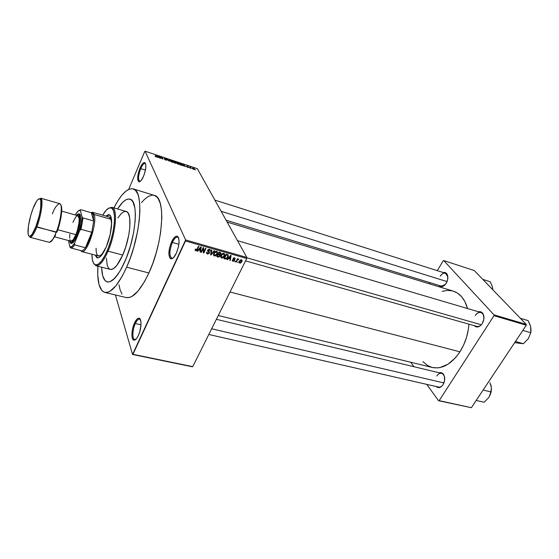 <?xml version="1.0" encoding="UTF-8"?>
<svg xmlns="http://www.w3.org/2000/svg" width="559" height="559" viewBox="0 0 559 559"><rect width="100%" height="100%" fill="white"/><g stroke="black" fill="none" stroke-linecap="round" stroke-linejoin="round"><path stroke-width="0.84" d="M140.714 168.58C138.248 175.351 137.912 179.621 139.701 181.368L139.673 181.361C137.912 179.565 138.262 175.302 140.714 168.58L145.438 170.104L140.714 168.58C142.328 164.975 143.789 163.256 145.095 163.438L145.123 163.445C143.81 163.228 142.342 164.94 140.714 168.58L139.988 168.112L140.714 168.58M143.509 176.358C141.804 180.159 140.26 181.975 138.891 181.815C136.976 179.935 137.346 175.365 139.988 168.112L137.696 177.119L137.766 179.907L138.967 181.836L141.127 180.522L143.509 176.358L144.816 172.675L145.843 167.19L145.752 164.395L144.495 162.55L142.328 163.962L139.988 168.112C141.727 164.213 143.3 162.376 144.704 162.599C146.549 164.563 146.151 169.153 143.509 176.358M172.389 242.466C169.314 250.67 169.118 255.924 171.802 258.237L173.045 258.041L171.76 258.223C169.118 255.847 169.328 250.6 172.389 242.466L178.901 244.297L172.389 242.466C174.205 238.686 175.938 236.918 177.601 237.17L178.607 237.987L177.65 237.184C175.98 236.883 174.226 238.644 172.389 242.466L171.529 241.9L172.389 242.466M176.358 253.199C174.443 257.14 172.619 259.013 170.893 258.796C168.021 256.315 168.238 250.684 171.529 241.9L169.454 248.245L168.867 254.352L169.971 258.202L171.501 258.824L173.416 257.713L176.358 253.199L178.489 246.708L179.069 242.396L178.852 238.882L177.888 236.709L177.168 236.233L176.33 236.191L174.415 237.386L171.529 241.9C173.493 237.806 175.365 235.912 177.154 236.226C179.921 238.826 179.656 244.486 176.358 253.199M135.327 323.535C132.406 329.635 132.036 339.376 134.768 339.579L135.788 339.383L134.726 339.572C132.029 339.278 132.427 329.593 135.327 323.535L140.994 324.807L135.327 323.535C136.801 320.426 138.22 318.958 139.582 319.119L140.456 319.734L139.624 319.126C138.255 318.923 136.822 320.391 135.327 323.535L134.509 322.969L135.327 323.535M138.352 335.505C136.801 338.74 135.313 340.291 133.901 340.165C130.981 339.935 131.386 329.503 134.509 322.969L132.553 328.978L131.882 335.065L132.287 338.16L133.322 339.907L134.027 340.179L136.606 338.488L138.352 335.505L139.813 331.529L140.973 325.1L140.889 321.481L139.512 318.42L137.982 318.392L137.116 319L134.509 322.969C136.11 319.601 137.64 318.029 139.107 318.239C141.916 318.609 141.497 328.992 138.352 335.505M443.091 286.299C441.498 286.949 440.185 286.669 439.129 285.46L440.758 286.543L442.637 286.474L444.559 285.335L446.236 283.301L443.091 286.299L445.271 284.622L441.254 286.11L226.088 220.197M479.308 326.435C477.393 327.343 475.751 327.099 474.381 325.708L476.079 326.812L478.204 326.854L480.363 325.743L482.103 323.822C480.467 325.96 478.7 326.819 476.792 326.386L245.555 260.864M440.688 387.066C439.011 387.953 437.522 387.778 436.216 386.542L437.369 387.345L439.311 387.576L441.296 386.653L442.973 384.809C441.617 386.611 440.136 387.366 438.529 387.073L208.821 334.464M133.133 188.865C127.389 187.88 120.968 194.218 113.875 207.878L117.746 200.995L121.743 195.364L125.67 191.332L129.381 189.082L132.728 188.76L135.571 190.444L137.787 194.127L138.618 196.691L139.68 203.176L139.89 211.26L139.219 220.637L137.675 230.909L133.867 246.994L130.499 257.468L126.634 267.195C118.452 284.894 111.171 293.3 104.785 292.413C99.334 290.338 97.042 281.617 97.895 266.245L97.748 274.93L99.006 284.524L101.92 290.617L104.708 292.392L108.069 292.175L109.927 291.302L116.027 285.649L122.463 275.755L126.634 267.195L148.897 272.96C140.595 290.359 133.07 298.562 126.306 297.577L129.772 297.402L131.721 296.57L138.052 291.057L144.655 281.366L148.897 272.96C163.487 241.921 165.981 196.971 154.284 195.384L133.133 188.865C144.194 190.221 141.029 235.618 126.634 267.195L148.897 272.96L152.789 263.38L156.143 253.059L158.819 242.452L160.685 232.027L161.831 217.744L161.46 209.723L160.216 203.266L158.176 198.606L156.89 196.999L154.27 195.377M459.952 351.814C465.158 343.485 468.149 334.268 468.931 324.164L468.309 329.572L466.492 337.44L463.663 344.959L459.952 351.814L230.008 292.015L459.952 351.814L455.522 357.704L447.969 364.237L439.968 367.563L437.327 367.913L432.254 367.473C442.204 369.373 451.441 364.147 459.952 351.814M453.146 291.078L457.297 292.986L461.385 296.473L464.739 301.287L467.576 308.554C464.857 299.163 460.05 293.335 453.167 291.085L227.129 222.07M124.825 261.605C118.277 275.866 112.422 282.637 107.258 281.939C103.771 280.793 101.892 275.88 101.64 267.195L101.675 268.215L101.64 267.195C101.892 275.88 103.771 280.793 107.258 281.939C112.422 282.637 118.277 275.866 124.825 261.605L119.829 271.394L114.749 278.27L110.067 281.701L107.363 281.96L105.106 280.625L102.723 275.853L101.675 268.215L102.723 275.853L104.17 279.388L105.106 280.625L107.363 281.96L110.067 281.701L113.128 279.814L118.124 274.043L121.527 268.418L126.39 257.846L124.825 261.605C136.242 236.429 138.807 200.276 129.926 199.144C138.807 200.276 136.242 236.429 124.825 261.605M246.861 257.447L197.334 168.657L145.088 151.216L185.609 239.937L246.861 257.447L246.75 258.468L185.469 240.992L132.944 354.308L192.757 366.634L246.75 258.468L192.757 366.634L132.546 354.469L192.31 366.781L132.546 354.469L115.406 294.963L132.546 354.469L185.609 239.937L185.469 240.992L246.75 258.468L246.861 257.447L197.334 168.657L145.088 151.216L185.609 239.937L246.861 257.447M192.296 168.692L191.926 168.573L192.296 168.692M190.584 167.77L190.961 168.469L190.591 168.343L189.864 167.001L191.052 167.434L190.584 167.77L191.052 167.434L189.864 167.001L190.591 168.343L190.961 168.469L190.584 167.77M189.76 167.847L189.389 167.728L189.76 167.847M188.725 167.386L187.475 167.267L186.916 166.785L188.348 167.26L186.636 166.1L188.208 166.624L187.041 166.358L188.725 167.386L187.293 166.128L186.643 166.191L188.208 167.141L186.916 166.785L188.062 167.518L188.725 167.386M183.45 165.513L183.024 165.827L183.191 164.367L183.583 164.493L185.749 166.736L183.45 165.513L185.749 166.736L183.583 164.493L183.191 164.367L183.024 165.827L183.45 165.513M178.314 164.283L176.833 163.431L176.351 162.341L178.782 163.214L179.376 164.136L178.628 164.367L179.243 164.36L179.271 163.822L177.336 162.396L176.33 162.76L178.314 164.283M172.095 162.215L170.614 161.355L170.146 160.272L172.71 161.258L173.143 162.201L172.417 162.306L173.038 162.292L173.08 161.754L171.145 160.328L170.118 160.706L172.095 162.215M156.094 156.89L154.983 156.038L156.352 156.702L155.702 155.199L156.737 156.925L156.094 156.89L156.709 156.632L156.087 155.325L155.702 155.199L156.366 156.681L154.983 156.038L156.094 156.89M157.827 156.988L157.352 157.289L157.645 155.849L158.05 155.982L160.167 158.225L157.827 156.988L160.167 158.225L158.05 155.982L157.645 155.849L157.352 157.289L157.827 156.988M160.279 157.03L160.992 158.497L159.713 156.534L162.459 158.686L162.124 157.338L163.025 159.175L160.279 157.03L163.025 159.175L162.124 157.338L162.459 158.686L159.713 156.534L160.992 158.497L160.279 157.03M167.043 160.084L165.08 159.727L164.542 159.182L166.638 159.923L164.241 158.288L166.358 159.015L164.688 158.644L167.043 160.084L164.87 158.819L165.226 158.532L166.533 159.245L165.108 158.316L164.255 158.428L166.659 159.965L164.542 159.182L166.114 160.223L167.043 160.084M169.44 159.776L169.167 161.223L166.75 158.882L168.853 160.936L169.042 159.643L169.44 159.776L169.042 159.643L168.853 160.936L166.75 158.882L169.167 161.223L169.44 159.776M176.134 163.088L174.094 162.858L173.15 161.02L175.142 161.782L176.134 163.088L175.596 162.215L173.15 161.02L174.094 162.858L176.134 163.088M182.318 164.821L182.164 165.443L180.291 164.919L179.327 163.081L181.263 163.801L182.318 164.821L179.327 163.081L180.291 164.919L181.395 165.282L182.318 164.821L182.045 165.443L182.318 164.821M194.651 169.132L194.623 169.587L193.617 169.342L192.52 168.14L194.329 168.727L193.253 168.112L192.548 168.343L194.015 169.503L194.651 169.132M195.783 169.852L195.412 169.733L195.783 169.852M238.33 261.954L237.582 262.478L238.33 261.954M237.135 260.417L236.296 262.115L235.87 261.996L237.491 258.712L237.917 258.831L237.659 259.355L238.658 259.034L237.135 260.417L238.784 259.208L237.659 259.355L237.917 258.831L237.491 258.712L235.87 261.996L236.296 262.115L236.045 261.64L236.296 262.115L237.135 260.417L236.883 259.942L237.135 260.417M235.388 261.123L234.64 261.647L235.388 261.123M234.459 260.459L233.348 261.277L232.258 260.606L232.355 259.872L233.152 260.767L233.983 260.417L232.998 258.88L233.921 257.79L235.192 258.454L235.087 259.034L234.333 258.286L233.578 258.531L234.549 259.683L234.459 260.459L233.543 258.614L234.333 258.286L235.087 259.034L234.549 257.811L233.026 258.698L233.983 260.417L233.152 260.767L232.355 259.872L232.886 261.221L232.292 260.089L232.886 261.221L234.459 260.459L233.648 258.929L234.459 260.459M228.589 258.412L227.555 259.656L227.094 259.53L230.643 255.358L231.105 255.484L230.259 260.417L229.805 260.291L230.091 258.831L228.589 258.412L230.091 258.831L229.805 260.291L230.259 260.417L231.105 255.484L230.643 255.358L227.094 259.53L227.555 259.656L227.338 259.243L227.555 259.656L228.589 258.412L228.386 258.013L228.589 258.412M221.581 258.048L220.651 256.84L221.21 254.89L222.72 253.451L224.243 253.534L224.711 255.379L222.992 257.818L221.581 258.048L223.174 257.706L224.404 256.19L224.683 255.484L223.859 253.36L220.994 255.288L220.672 256.979L221.581 258.048L220.798 256.518L221.581 258.048M214.349 256.022L213.426 254.939L213.957 252.843L215.474 251.396L217.011 251.48L217.493 253.339L215.774 255.791L214.349 256.022L215.956 255.673L217.185 254.149L217.43 253.548L216.626 251.305L213.748 253.241L213.426 254.939L214.349 256.022L213.587 254.485L214.349 256.022M195.692 250.781L195.133 250.25L195.391 249.055L195.874 249.118L195.818 250.173L196.488 250.146L198.487 246.219L198.941 246.351L196.81 250.488L195.692 250.781L197.453 249.517L198.941 246.351L198.487 246.219L196.621 250.027L195.971 250.243L195.874 249.118L195.391 249.055L195.133 250.25L195.692 250.781L195.168 249.663L195.692 250.781M198.718 249.992L197.669 251.27L197.194 251.138L200.772 246.868L201.247 247.001L200.485 252.06L200.01 251.927L200.276 250.432L198.718 249.992L200.276 250.432L200.01 251.927L200.485 252.06L201.247 247.001L200.772 246.868L197.194 251.138L197.669 251.27L197.46 250.823L197.669 251.27L198.718 249.992L198.515 249.559L198.718 249.992M203.21 248.615L201.45 252.326L200.995 252.2L203.203 247.56L203.679 247.693L203.811 251.955L205.579 248.231L206.026 248.364L203.818 252.996L203.343 252.857L203.21 248.615L203.343 252.857L203.818 252.996L206.026 248.364L205.579 248.231L203.811 251.955L203.679 247.693L203.203 247.56L200.995 252.2L201.45 252.326L201.191 251.795L201.45 252.326L203.21 248.615L202.952 248.084L203.21 248.615M209.408 253.115L207.668 254.121L206.446 252.954L206.648 252.088L207.123 252.151L207.473 253.458L208.87 253.157L208.996 252.43L207.55 250.684L207.997 249.747L209.017 249.237L210.373 249.985L210.247 251.061L209.325 249.845L208.074 250.474L209.464 252.095L209.408 253.115L209.262 251.829L208.046 250.858L209.325 249.845L210.247 251.061L209.569 249.3L207.613 250.383L208.961 252.996L207.682 253.534L207.123 252.151L206.648 252.088L207.382 254.066L206.502 252.486L207.382 254.066L209.408 253.115L208.661 251.585L209.408 253.115M214.586 250.795L210.981 255.009L210.547 254.883L211.442 249.901L211.903 250.034L210.995 254.401L214.125 250.663L214.586 250.795L214.125 250.663L210.995 254.401L211.903 250.034L211.442 249.901L210.547 254.883L210.981 255.009L210.645 254.324L210.981 255.009L214.586 250.795M220.064 256.029L218.814 257.077L216.71 256.616L218.925 252.025L221.036 252.975L220.875 254.052L220.008 254.743L220.064 256.029L220.008 254.743L221.043 253.681L220.302 252.416L218.925 252.025L216.71 256.616L218.08 257L217.724 256.288L218.08 257L220.064 256.029L219.729 255.365M227.967 257.161L226.311 258.978L223.921 258.642L226.143 254.079L228.079 254.757L228.345 256.134L227.967 257.161L228.016 254.708L226.143 254.079L223.921 258.642L225.2 258.999L224.837 258.293L225.2 258.999C226.528 259.096 227.45 258.489 227.967 257.161L227.709 256.658L227.967 257.161M241.837 261.773L240.44 263.156L239.175 262.59L239.587 260.85L240.824 259.774L242.082 260.333L241.837 261.773L242.089 261.102L241.474 259.774L239.441 261.13L239.168 261.836L239.79 263.163L239.147 261.961L239.79 263.163L241.837 261.773L241.565 261.27L241.837 261.773M144.718 151.538L128.71 189.361L144.718 151.538M117.586 208.961C122.225 201.624 126.341 198.347 129.926 199.144C126.341 198.347 122.225 201.624 117.586 208.961L122.589 202.4L125.656 199.94L128.479 198.983L130.946 199.612L132.944 201.841L134.88 208.06L135.362 213.922L135.152 220.917L133.552 232.879L130.533 245.604L126.39 257.846L130.533 245.604L133.552 232.879L135.152 220.917L135.362 213.922L134.88 208.06L132.944 201.841L130.946 199.612L128.479 198.983L125.656 199.94L122.589 202.4L117.586 208.961M410.697 362.239L413.946 366.725L410.697 362.239M426.734 384.368L438.598 400.74L471.37 407.7L526.271 325.226L493.981 315.681L439.157 400.656L471.37 407.7L438.598 400.74L426.734 384.368M443.755 260.578L493.988 314.843L526.271 324.409L474.277 270.542L443.755 260.578L493.988 314.843L493.981 315.681L439.157 400.656L438.598 400.74L471.37 407.7L526.271 325.226L493.981 315.681L493.988 314.843L526.271 324.409L526.271 325.226L526.271 324.409L474.277 270.542L443.755 260.578L443.217 260.767L437.278 270.647L443.217 260.767L443.755 260.578M430.053 282.679L429.368 283.818L430.053 282.679M443.028 384.732L444.566 380.623L444.405 376.34L442.609 373.349L440.792 372.601L439.262 372.797C440.953 372.266 442.365 372.776 443.504 374.32C445.244 377.486 445.09 380.952 443.028 384.732M482.221 323.64L483.842 319.357L483.598 315.052L481.579 312.215L478.49 311.782C480.412 311.335 481.928 312.006 483.039 313.788C484.499 316.827 484.227 320.111 482.221 323.64M446.236 283.301L447.717 279.283L447.556 275.349L445.816 272.855L443.294 272.554C444.866 272.163 446.11 272.68 447.025 274.113C448.339 276.824 448.073 279.884 446.236 283.301M452.65 290.939L447.647 290.366L442.169 291.365M422.932 361.631L427.6 365.565L432.254 367.473L218.269 315.528M440.219 276.223C441.799 273.798 443.532 272.799 445.411 273.225L447.822 276.726L447.13 274.665C445.062 272.212 442.763 272.729 440.219 276.223M436.831 375.976C438.228 373.908 439.8 373.035 441.561 373.349C443.133 373.803 444.153 375.145 444.622 377.367L443.504 374.32M475.262 315.472C476.939 313.026 478.811 312.034 480.901 312.488C482.738 313.145 483.766 314.808 483.975 317.484L483.123 314.347C480.754 311.412 478.134 311.789 475.262 315.472M153.858 195.273L152.146 195.147L148.421 196.363L144.432 199.423L141.518 202.637M119.011 284.838L120.052 289.66L122.002 294.146M239.336 262.884L239.406 262.451L239.336 262.884M197.194 248.972L197.453 249.517L197.194 248.972M200.122 251.298L200.485 252.06L200.122 251.298M199.94 249.719L200.276 250.432L199.94 249.719M199.13 249.489L200.192 248.252L199.975 247.812L200.192 248.252L200.814 247.427L200.625 247.043L200.381 249.845L198.927 249.069L200.381 249.845L200.814 247.427L199.13 249.489M203.28 250.851L203.811 251.955L203.28 250.851M203.308 251.934L203.818 252.996L203.308 251.934M208.584 252.032L208.276 251.277M207.599 250.446L208.269 251.816L207.599 250.446M209.583 249.307L210.338 250.844M209.024 249.237L209.325 249.845L209.024 249.237M207.892 249.873L208.13 250.348L207.892 249.873M207.703 250.173L208.046 250.858L207.703 250.173M210.876 253.038L211.169 253.625L210.876 253.038M210.729 253.863L210.995 254.401L210.729 253.863M216.717 251.816L216.794 251.368L216.668 251.99L216.067 251.25L217.067 252.92L216.752 254.01L214.607 255.484L214.188 253.374L216.368 251.843L215.005 252.214L214.188 253.374L213.936 252.878L214.027 255.016L215.299 255.47L216.871 253.744L216.689 252.004M216.92 253.618L217.185 254.149L216.92 253.618M215.746 255.26L215.956 255.673L215.746 255.26M217.067 252.759L217.437 251.99L217.067 252.759M220.099 252.528L220.952 253.912L220.008 252.654M219.827 254.38L220.008 254.743L220.477 253.863L219.757 254.38L218.45 254.059L219.107 252.689L218.855 252.186L219.876 252.906L219.512 252.193L220.477 253.863L220.442 253.15L219.107 252.689L218.45 254.059L218.192 253.555L219.834 254.373M217.409 256.204L218.185 254.597L217.933 254.093L219.058 254.841L218.695 254.135L219.701 255.722L218.828 256.539L217.409 256.204L217.158 255.694L217.409 256.204L219.086 256.469L219.673 255.211L218.185 254.597L217.409 256.204M218.925 254.198L219.289 254.918M224.138 255.673L224.404 256.19L224.138 255.673M222.964 257.301L223.174 257.706L222.964 257.301M221.434 255.421L223.607 253.898L223.3 253.304L224.292 254.967L223.97 256.05L221.839 257.517L221.182 254.932L221.259 257.056L222.524 257.503L223.817 256.35L224.222 254.464L222.894 253.905L221.434 255.421M224.285 254.743L224.648 254.003L224.292 254.736L224.683 255.484M227.485 254.862L228.296 256.336M224.613 258.23L226.318 254.736L226.06 254.24L227.674 255.225L227.233 254.387L227.82 256.322L226.821 258.097L225.403 258.454L224.362 257.734L225.955 258.531L227.227 257.587L227.799 255.407L226.318 254.736L224.613 258.23M229.91 259.753L230.259 260.417L229.91 259.753M229.721 258.125L230.091 258.831L229.721 258.125M228.994 257.916L230.483 255.547L230.203 258.258L228.792 257.531L230.203 258.258L230.671 255.903L228.994 257.916M233.061 258.607L233.683 259.788L233.061 258.607M234.417 257.776L235.087 259.034L234.417 257.776M234.053 257.769L234.333 258.286L234.053 257.769M233.362 258.118L233.578 258.531L233.362 258.118M233.264 258.237L233.564 258.803M237.407 258.88L237.659 259.355L237.407 258.88M238.078 258.999L238.427 259.642L238.078 258.999M237.931 259.103L238.148 259.502L237.931 259.103M237.247 259.201L237.547 259.767L237.247 259.201M239.867 261.249L241.229 260.235L240.957 259.746L241.397 261.682L240.035 262.695L239.622 260.794L239.622 262.171L240.251 262.716L241.174 262.066L241.418 260.326L240.677 260.312L239.867 261.249M155.933 155.681L156.087 155.325L155.933 155.681M156.499 156.988L156.681 156.569L156.499 156.988M157.855 156.813L157.966 156.115L157.449 157.324L157.966 156.115L158.861 157.331L157.855 156.813L157.61 157.379L157.855 156.813L158.924 157.17L157.966 156.115L157.855 156.813M159.965 157.051L160.126 156.674L159.965 157.051M161.977 157.687L162.124 157.338L161.977 157.687M172.822 162.348L173.08 161.754L172.822 162.348M170.544 160.936L171.257 160.545L172.738 161.712L171.92 162.152L170.439 161.188L172.78 161.949L171.564 160.664L170.593 160.454L170.544 160.936M173.919 161.907L173.639 161.355L173.493 161.684L173.639 161.355L175.246 162.145L173.772 162.236L175.26 162.194L173.639 161.355L173.919 161.907M175.17 162.271L174.771 162.369L175.757 162.962L175.463 163.312L174.031 162.124L173.884 162.452L174.771 162.369L174.031 162.124L174.289 162.921L175.624 163.151L175.093 162.487M179.013 164.416L179.271 163.822L179.013 164.416M176.763 163.004L177.448 162.606L178.943 163.787L178.132 164.213L176.651 163.249L178.978 164.018L177.762 162.732L176.798 162.522L176.763 163.004M180.92 163.801L182.031 165.101L180.557 164.828L179.816 163.417L180.48 163.64L179.816 163.417L180.487 164.982L182.031 165.101L180.892 163.787M183.52 164.632L183.045 165.688L183.513 164.632L184.498 165.688L183.464 165.338L183.527 164.919L183.107 165.855L183.513 164.632L183.219 165.89L183.464 165.338L184.498 165.688L183.513 164.632M190.339 167.882L190.5 167.518L190.339 167.882M193.183 168.259L194.336 169.118L193.861 169.447L192.869 168.818L194.35 169.3L193.183 168.259M109.396 214.88L106.524 216.27L109.194 214.873M105.847 216.074L109.061 214.747C113.491 215.32 111.933 233.969 106.189 247.043L102.842 253.506L99.565 257.245L98.111 257.909L96.861 257.734L95.163 255.1L97.252 257.881C99.858 258.202 102.835 254.59 106.189 247.043L110.172 234.507L111.674 222.629L111.297 218.303L110.207 215.578L108.509 214.67L105.847 216.074M108.062 251.159L107.251 250.614C102.989 260.208 99.167 264.98 95.771 264.938C93.248 264.4 91.969 260.836 91.949 254.261L92.298 259.397L93.57 263.296L95.673 264.924L98.447 264.086L101.668 260.794L105.057 255.288L108.292 248.042L111.08 239.706L113.156 231.056L114.316 222.908L114.476 216.012L113.631 210.974L111.877 208.207L109.396 207.892L106.406 209.988L102.653 215.159C106.021 209.506 108.935 207.096 111.381 207.92C116.908 209.38 114.721 233.655 107.251 250.614L108.062 251.159C103.52 261.339 99.495 266.203 95.98 265.756L93.674 263.457L96.288 265.811C99.768 265.874 103.695 260.99 108.062 251.159L122.7 255.051L108.062 251.159C115.727 233.788 117.949 208.905 112.275 207.431L108.823 208.123L111.982 207.326C117.977 208.081 115.895 233.417 108.062 251.159M95.98 265.756L110.333 269.41C113.994 269.899 118.117 265.113 122.7 255.051L116.887 265.343L113.498 268.648L110.542 269.459M92.577 212.273L94.226 214.495L92.864 212.392L90.928 212.609L92.577 212.273L109.145 217.018C111.213 217.884 111.912 221.727 111.241 228.561L111.479 222.72L110.92 219.261L94.226 214.495L93.269 214.922L93.688 220.959L91.788 232.271C90.013 238.861 87.882 244.01 85.394 247.714C83.941 249.775 82.669 250.795 81.586 250.767L81.397 250.746C82.515 250.914 83.85 249.908 85.394 247.714L88.86 241.083L91.788 232.271L85.394 247.714L74.689 244.891L74.571 243.221L79.706 230.629L81.034 229.323L91.788 232.271L85.394 247.714L74.689 244.891C73.173 247.099 71.873 248.126 70.79 247.972L81.397 250.746L71.042 247.993C72.083 247.958 73.292 246.924 74.689 244.891L74.571 243.221L79.706 230.629L81.369 223.362L82.068 216.948L80.3 210.282L80.796 209.709L91.32 212.72L93.688 220.959L93.269 214.922L92.459 213.293L91.32 212.72L91.956 212.888L93.269 214.922L94.226 214.495C97.413 223.153 86.959 254.212 81.803 251.613L80.587 250.537L82.11 251.655C87.435 253.073 97.329 222.887 94.226 214.495L110.92 219.261L109.229 217.046M98.139 255.833L99.914 255.777L102.038 254.038L106.168 247.099C103.261 253.325 100.704 256.281 98.482 255.966C96.833 255.393 96.036 252.815 96.085 248.238M117.837 217.961L121.219 213.636L123.364 211.973L125.328 211.379L127.033 211.889L128.402 213.517L129.709 217.933L129.856 226.905L128.731 235.192L125.761 246.882L122.7 255.051C130.61 237.498 132.441 212.322 126.194 211.484L111.982 207.326M109.704 269.165L108.278 267.761L107.237 265.336L106.413 258.034M97.608 257.937L95.848 255.274L97.552 257.909M96.861 254.233L96.567 253.36M492.779 288.947L492.206 286.18L490.236 281.771L482.815 279.381L490.236 281.771L491.843 285.39M492.591 287.654L492.276 286.46M221.119 211.295L447.074 281.603L221.119 211.295M246.826 257.804L481.313 324.779L246.826 257.804M443.93 382.943L211.651 328.79L443.93 382.943M68.436 240.517L69.889 246.945L70.79 247.972L69.889 246.945L71.978 246.449L74.571 243.221C73.012 245.75 71.657 247.043 70.504 247.092L69.889 246.945L68.436 240.517M91.32 212.72L93.688 220.959L82.998 217.947L82.068 216.948L80.3 210.282L78.162 211.05L75.591 214.418C77.442 211.316 79.015 209.939 80.3 210.282L80.796 209.709L91.32 212.72M91.788 232.271L93.688 220.959L82.998 217.947L81.034 229.323L91.788 232.271M79.28 210.331L80.796 209.709L79.28 210.331M81.034 229.323L82.998 217.947L82.068 216.948C81.921 220.952 81.132 225.508 79.706 230.629L81.034 229.323M52.399 213.887C54.398 208.144 56.815 204.72 59.666 203.616C63.852 204.936 58.912 227.122 56.193 232.313L35.916 226.528C33.987 232.013 29.257 240.265 28.097 234.004C27.293 226.877 31.011 213.468 32.946 208.78L30.668 215.704L28.39 226.255L28.097 234.004L29.103 236.254L29.927 236.324L32.08 234.291L35.916 226.528L39.27 215.578L40.625 208.416L40.821 200.695L39.717 198.697L37.823 199.563L36.677 201.037L32.946 208.78C34.77 203.553 39.43 194.916 40.821 200.695C41.827 207.529 37.942 221.748 35.916 226.528L36.733 227.087C39.375 221.804 44.461 199.388 40.597 198.166C43.644 198.41 41.478 215.11 36.733 227.087L56.864 232.153C59.212 227.373 63.775 208.738 60.791 204.95M76.359 215.271L78.567 214.404C80.887 215.404 79.518 227.101 76.066 235.346L76.869 235.891C80.503 227.233 81.928 214.949 79.483 213.908L77.68 214.321M54.712 236.876L70.944 241.188C72.342 241.334 73.991 239.154 75.898 234.647L57.766 229.742L75.898 234.647C79.14 226.912 80.272 215.991 77.918 215.711L61.756 211.155M56.864 232.153L56.193 232.313C61.015 220.505 62.943 203.937 59.666 203.616L40.597 198.166L40.961 200.807C41.715 204.126 39.57 217.57 35.93 226.577C32.233 235.674 30.479 236.219 30.382 236.471L29.893 237.275C32.45 236.212 34.735 232.817 36.733 227.087C33.966 234.018 31.681 237.414 29.893 237.275L49.073 242.292C51.009 242.473 53.385 239.147 56.193 232.313C54.181 237.966 51.805 241.292 49.073 242.292M58.115 228.729L60.966 217.696L61.756 211.19M61.756 208.598L60.987 205.223M51.701 241.118L55.544 235.22M78.498 213.831L79.951 214.376L80.671 217.109L80.531 221.65L79.553 227.303L77.89 233.173L74.682 240.363L71.664 243.5L70.881 243.424L70.029 242.264L71.37 243.535C72.977 243.333 74.808 240.782 76.869 235.891L76.066 235.346L73.991 239.608L71.985 242.124L70.371 242.529L69.372 240.768L70.839 242.641C72.363 242.438 74.102 240.007 76.066 235.346L78.623 227.171L79.727 219.449L79.008 214.852L77.631 214.335L76.352 215.271M70.93 241.181L73.103 239.839L75.898 234.647L77.54 229.833L79.029 222.461L79.154 218.569L77.994 215.732L76.513 216.235L75.64 217.192L72.901 222.377M69.833 234.27L69.686 238.141M69.875 239.566L70.769 241.125M530.945 328.433L529.995 324.639L528.08 320.607L520.366 318.288L528.08 320.607L530.267 325.401L531.05 330.034L530.77 332.724L522.819 330.411L530.77 332.724L528.374 338.6L523.406 343.708L515.454 341.479L523.406 343.708L514.699 342.611L520.883 343.471M518.661 343.177L523.406 343.708L528.381 338.6M530.002 324.87L530.337 325.694M530.715 327.022L530.77 332.724L528.374 338.6M476.198 400.454L484.15 402.242L476.198 400.454M483.109 390.07L491.061 391.936L488.887 397.4L484.15 402.242L488.887 397.4L491.061 391.936L483.109 390.07M489.957 382.642L491.403 387.68L491.061 391.936L491.403 387.68L490.872 384.781M491.438 388.575L489.922 395.583L491.116 391.985L491.438 389.001M140.106 181.5L138.891 181.815M172.507 258.433L170.893 258.796M135.383 339.718L133.901 340.165M126.306 297.577L104.785 292.413M145.529 163.577L144.704 162.599M178.349 237.379L177.154 236.226M140.239 319.266L139.107 318.239M483.123 314.347L483.039 313.788M447.13 274.665L447.025 274.113M208.067 250.495L207.815 249.978M209.499 252.899L208.807 251.501M213.999 253.828L213.727 253.283M221.043 253.681L220.414 252.451M220.19 255.722L219.491 254.352M220.183 253.01L219.813 252.277M221.224 255.938L220.945 255.4M235.15 258.831L234.619 257.832M234.368 258.293L234.081 257.762M233.543 258.614L233.313 258.174M234.57 260.159L234.074 259.236M242.089 261.102L241.348 259.746M239.65 261.815L239.364 261.284M156.709 156.632L156.555 156.988M173.122 161.851L172.913 162.341M179.32 163.927L179.111 164.402M182.374 164.94L182.15 165.443M96.288 265.811L95.771 264.938M98.489 255.966L81.803 251.613M112.275 207.431L111.381 207.92M445.411 273.225L214.887 200.115M237.491 240.643L480.901 312.488M441.561 373.349L216.382 319.308M81.586 250.767L82.11 251.655M92.864 212.392L91.956 212.888M71.042 247.993L70.504 247.092M79.483 213.908L78.567 214.404M71.37 243.535L70.839 242.641"/></g></svg>
